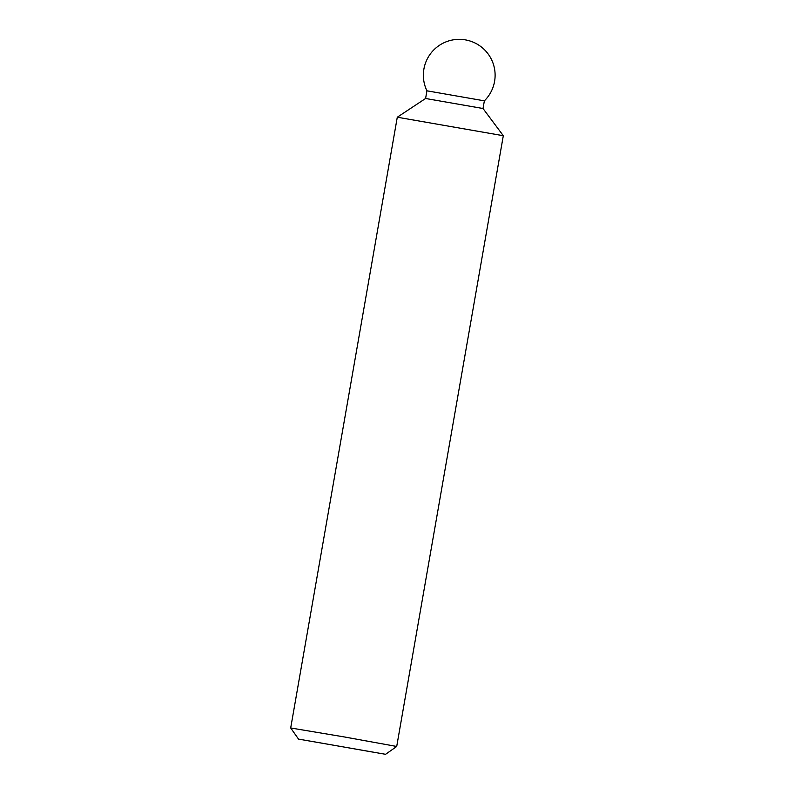 <?xml version="1.0" encoding="UTF-8"?>
<svg xmlns="http://www.w3.org/2000/svg" width="794" height="794" viewBox="0 0 794 794"><rect width="100%" height="100%" fill="white"/><g stroke="black" fill="none" stroke-linecap="round" stroke-linejoin="round"><path stroke-width="1.19" d="M298.524 739.105L290.693 727.969L343.762 736.852L396.712 746.469L385.576 754.3L298.524 739.105L385.576 754.3M311.784 741.388L372.317 752.017L311.784 741.388M426.934 90.814L484.36 100.838A35.879 35.879 0 0 0 440.233 44.792A35.879 35.879 0 0 0 426.934 90.814L425.594 98.486L483.02 108.51L503.307 135.714L396.712 746.469M425.594 98.486L397.288 117.214L503.307 135.714M484.36 100.838L483.02 108.51M397.288 117.214L290.693 727.969"/></g></svg>

